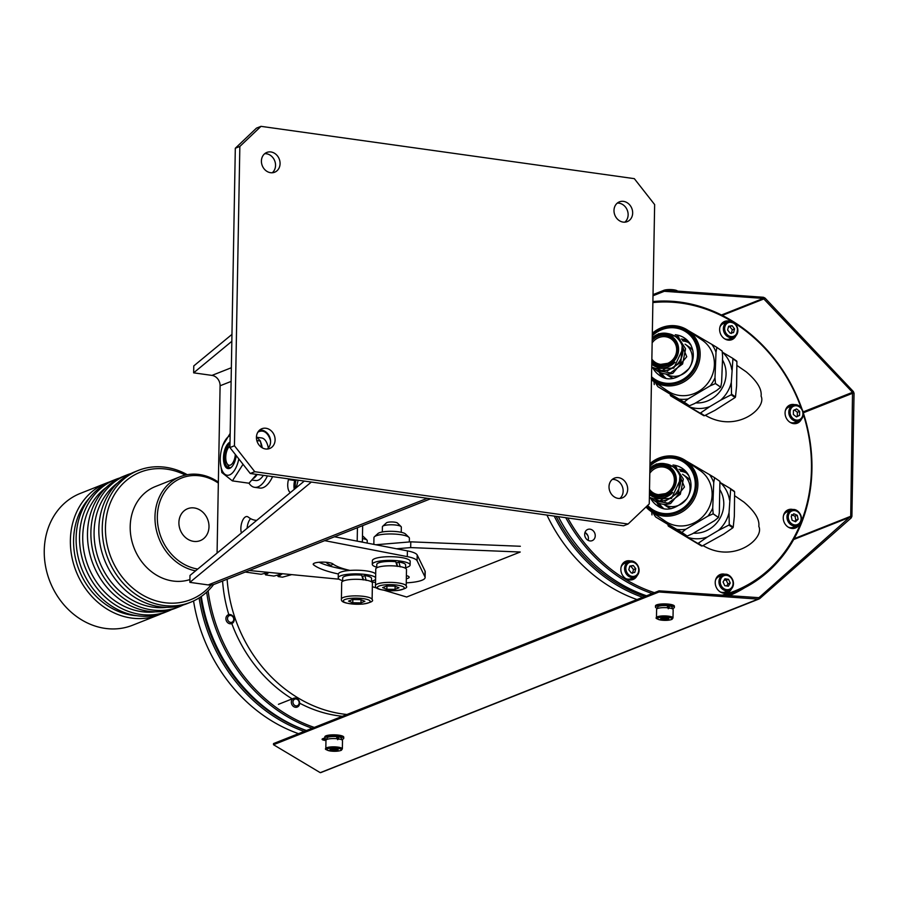 <?xml version="1.0" encoding="UTF-8"?>
<svg xmlns="http://www.w3.org/2000/svg" width="899" height="899" viewBox="0 0 899 899"><rect width="100%" height="100%" fill="white"/><g stroke="black" fill="none" stroke-linecap="round" stroke-linejoin="round"><path stroke-width="1.35" d="M227.121 579.226A134.715 115.319 68.4 0 0 346.924 714.491M201.297 596.475A153.628 131.512 68.4 0 0 306.458 730.516M222.581 581.024A134.715 115.319 68.4 0 0 228.796 614.613M231.796 623.558A4.731 4.046 68.4 0 0 233.819 617.669A4.731 4.046 68.4 0 0 228.312 614.77A4.731 4.046 68.4 0 0 225.907 618.579A4.731 4.046 68.4 0 0 231.796 623.558A134.715 115.319 68.4 0 0 292.164 698.894M299.637 703.175A134.715 115.319 68.4 0 0 342.384 716.289M206.669 592.16A153.628 131.512 68.4 0 0 312.144 728.269M208.118 590.789A152.448 130.501 68.4 0 0 314.29 727.415M200.589 596.947A152.448 130.501 68.4 0 0 306.345 730.572M193.555 600.97A153.628 131.512 68.4 0 0 298.513 733.674M199.106 597.925A153.628 131.512 68.4 0 0 304.188 731.426M589.868 540.917A6.023 5.158 68.4 0 0 592.183 540.647A6.023 5.158 68.4 0 0 594.756 533.152A6.023 5.158 68.4 0 0 587.744 529.444A6.023 5.158 68.4 0 0 584.788 535.647A6.023 5.158 68.4 0 0 589.868 540.917M725.808 574.551A9.81 8.394 68.4 0 0 720.2 574.506A9.81 8.394 68.4 0 0 715.402 584.597A9.81 8.394 68.4 0 0 723.65 593.183A9.81 8.394 68.4 0 0 727.426 592.744A9.81 8.394 68.4 0 0 731.483 588.879M631.435 561.291A9.81 8.394 68.4 0 0 625.839 561.246A9.81 8.394 68.4 0 0 621.029 571.326A9.81 8.394 68.4 0 0 629.278 579.911A9.81 8.394 68.4 0 0 633.065 579.484A9.81 8.394 68.4 0 0 637.121 575.607M730.224 321.471A9.81 8.394 68.4 0 0 724.616 321.437A9.81 8.394 68.4 0 0 719.818 331.517A9.81 8.394 68.4 0 0 728.066 340.103A9.81 8.394 68.4 0 0 731.842 339.676A9.81 8.394 68.4 0 0 735.899 335.799M795.66 404.977A9.81 8.394 68.4 0 0 790.052 404.943A9.81 8.394 68.4 0 0 785.254 415.023A9.81 8.394 68.4 0 0 793.502 423.609A9.81 8.394 68.4 0 0 797.278 423.182A9.81 8.394 68.4 0 0 801.335 419.305M793.828 509.812A9.81 8.394 68.4 0 0 788.232 509.767A9.81 8.394 68.4 0 0 783.422 519.847A9.81 8.394 68.4 0 0 791.671 528.432A9.81 8.394 68.4 0 0 795.446 528.005A9.81 8.394 68.4 0 0 799.503 524.139M654.405 592.677A151.268 129.49 -111.6 0 1 567.786 517.993M652.876 302.57A151.268 129.49 -111.6 0 1 801.099 407.73M803.403 414.506A151.268 129.49 -111.6 0 1 721.56 595.329M652.225 593.542A152.448 130.501 -111.6 0 1 565.786 517.712M652.899 301.558A152.448 130.501 -111.6 0 1 801.908 408.798M803.403 413.18A152.448 130.501 -111.6 0 1 734.416 592.407A152.448 130.501 -111.6 0 1 725.246 595.599M793.66 528.455A9.81 8.394 68.4 0 0 795.604 526.376M789.446 510.846A9.81 8.394 68.4 0 0 786.614 510.666M795.491 423.631A9.81 8.394 68.4 0 0 797.424 421.552M791.277 406.022A9.81 8.394 68.4 0 0 788.434 405.831M730.055 340.125A9.81 8.394 68.4 0 0 732 338.046M725.841 322.516A9.81 8.394 68.4 0 0 723.01 322.325M631.267 579.934A9.81 8.394 68.4 0 0 633.211 577.855M627.053 562.324A9.81 8.394 68.4 0 0 624.221 562.133M725.639 593.205A9.81 8.394 68.4 0 0 727.572 591.126M721.425 575.596A9.81 8.394 68.4 0 0 718.582 575.405M588.115 540.344A6.023 5.158 68.4 0 0 584.991 532.455M646.55 595.79A152.448 130.501 -111.6 0 1 558.38 516.667M734.416 592.407L728.741 594.666A152.448 130.501 -111.6 0 1 726.134 595.655M362.657 525.645L362.376 541.928A3.54 3.034 68.4 0 0 362.376 542.164M357.431 527.713L357.195 541.153M331.416 566.55L329.832 564.752A9.451 8.091 -111.6 0 1 326.022 562.246M375.793 544.76L410.787 541.839L520.341 546.266M396.538 548.772L410.686 547.592L410.787 541.839M343.452 569.202A14.182 3.203 1 0 1 343.126 568.618M410.686 547.592L520.24 552.02L406.651 597.015L384.401 590.34M376.85 588.07L372.343 586.71M296.198 479.931A7.45 3.45 -82 0 0 295.569 488.281M319.033 562.257A80.955 18.306 -179 0 0 347.823 569.955M406.258 582.844A26.004 5.877 -179 0 0 425.115 577.518L425.216 571.764A26.004 5.877 -179 0 0 425.058 571.09L417.203 555.02A26.004 5.877 -179 0 0 407.393 550.873L334.518 536.77M425.115 577.518A26.004 5.877 -179 0 0 424.957 576.843L417.114 560.774A26.004 5.877 -179 0 0 407.292 556.627L324.708 540.647M249.18 570.505L339.159 579.214M349.981 570.427A60.862 13.766 1 0 1 332.888 563.909A10.046 2.27 -179 0 0 321.842 562.111A10.046 2.27 -179 0 0 313.2 564.212A10.046 2.27 -179 0 0 313.616 564.864A80.955 18.306 -179 0 0 338.316 573.967M406.326 578.765A10.046 2.27 -179 0 0 409.169 577.237A10.046 2.27 -179 0 0 406.382 575.618M371.916 582.147A96.901 21.913 -179 0 0 375.535 582.361M734.618 491.865L730.651 489.135A36.634 34.454 -55.5 0 0 730.325 488.517L734.292 491.247A36.634 34.454 -55.5 0 1 734.618 491.865L734.337 516.251L733.224 527.185L729.246 524.454A36.634 34.454 -55.5 0 1 728.875 525.083L732.842 527.814A36.634 34.454 -55.5 0 0 733.224 527.185M732.842 527.814L723.639 534.13L702.243 545.985L698.276 543.254A36.634 34.454 -55.5 0 1 697.568 543.266L701.546 545.996A36.634 34.454 -55.5 0 0 702.243 545.985M701.546 545.996L668.362 526.117A36.634 34.454 -55.5 0 1 668.036 525.499L668.013 524.904M674.947 528.972A32.544 30.6 -55.5 0 0 677.127 531.197L687.488 537.276A32.544 30.6 -55.5 0 0 707.479 536.939L718.346 530.489A32.544 30.6 -55.5 0 0 729.044 512.61L729.246 524.454M718.346 530.489L728.875 525.083M729.044 512.61L730.651 489.135M729.539 500.069A32.544 30.6 -55.5 0 0 720.245 482.538L730.325 488.517M677.127 531.197L668.362 526.117M687.488 537.276L697.568 543.266M707.479 536.939L698.276 543.254M693.432 533.197A28.363 26.678 -55.5 0 0 719.009 519.824A28.363 26.678 -55.5 0 0 720.672 491.09A28.363 26.678 -55.5 0 0 720.234 490.281M680.15 470.638A21.273 20.003 124.5 0 1 687.274 473.245M663.215 508.283A21.273 20.003 124.5 0 1 658.529 503.092M680.633 471.245A21.273 20.003 124.5 0 1 680.745 471.267A21.273 20.003 124.5 0 1 687.398 473.425M663.428 508.328A21.273 20.003 124.5 0 1 659.282 503.361M682.543 474.279L683.083 474.65A17.722 16.665 -55.5 0 1 689.758 491.539A17.722 16.665 -55.5 0 1 677.295 505.811A17.722 16.665 -55.5 0 1 663.642 504.272A17.722 16.676 -55.5 0 0 682.914 502.822A17.722 16.676 -55.5 0 0 689.522 483.943A17.722 16.676 -55.5 0 0 683.083 474.638A17.722 16.676 -55.5 0 0 682.813 474.458M690.522 480.639A17.722 16.676 -55.5 0 0 687.038 477.358L683.083 474.638M663.597 504.272L666.968 506.575A17.722 16.676 -55.5 0 0 671.272 508.654M665.035 501.282L678.599 492.585L679.902 475.908M651.202 495.742L672.699 492.517L659.787 500.99L649.37 497.304M659.787 500.99A20.093 18.89 -55.5 0 0 680.689 478.819L679.689 475.313C676.745 468.615 671.958 464.794 665.339 463.828A17.722 16.676 -55.5 0 0 649.898 468.109M649.426 494.428A17.722 16.676 -55.5 0 0 650.741 495.439A17.722 16.676 -55.5 0 0 672.699 492.517M680.689 478.819L671.474 498.462L651.505 498.833L650.415 498.08M657.821 463.895L676.239 467.075L684.476 487.011L670.575 503.575A20.093 18.89 -55.5 0 1 654.933 501.181A20.093 18.89 -55.5 0 1 654.652 500.99M675.149 466.323L683.33 479.077L680.341 494.259L668.227 503.182L654.382 500.81L653 499.743M649.449 492.933A16.542 15.564 -55.5 0 0 668.474 494.124A16.542 15.564 -55.5 0 0 675.823 475.65A16.542 15.564 -55.5 0 0 649.876 469.121M649.483 491.303A15.362 14.451 -55.5 0 0 667.418 493.461A15.362 14.451 -55.5 0 0 674.733 475.998A15.362 14.451 -55.5 0 0 664.215 465.828A15.362 14.451 -55.5 0 0 649.853 470.761M649.516 489.292A14.182 13.339 -55.5 0 0 652.753 492.517A14.182 13.339 -55.5 0 0 668.429 491.877A14.182 13.339 -55.5 0 0 673.958 476.582A14.182 13.339 -55.5 0 0 668.811 469.143A14.182 13.339 -55.5 0 0 649.808 473.256M653.135 512.857A34.465 32.409 -55.5 0 0 655.686 517.004L687.117 536.062A36.825 34.634 -55.5 0 0 687.184 536.051L681.891 532.422A36.825 34.634 -55.5 0 1 681.824 532.422L676.812 529.41A34.465 32.409 -55.5 0 0 685.791 529.253L681.891 532.422M685.791 529.253L707.918 516.116A34.465 32.409 -55.5 0 0 712.727 508.081L713.739 482.538L714.604 477.729A36.825 34.634 -55.5 0 0 714.581 477.672L719.874 481.313A36.825 34.634 -55.5 0 1 719.908 481.37L719.346 512.632L718.47 517.442A36.825 34.634 -55.5 0 1 718.436 517.498L714.536 520.667L692.41 533.804L687.184 536.051M651.708 511.879L651.966 514.846A36.825 34.634 -55.5 0 0 652 514.902M707.918 516.116L713.143 513.857A36.825 34.634 -55.5 0 0 713.177 513.801L712.727 508.081M713.739 482.538A34.465 32.409 -55.5 0 0 709.558 474.661L714.581 477.672M709.558 474.661L685.915 460.816M687.117 536.062L681.824 532.422M718.436 517.498L713.143 513.857M718.47 517.442L713.177 513.801M719.908 481.37L714.604 477.729M646.01 506.98A30.723 28.903 -55.5 0 0 651 511.385L665.226 521.162A30.723 28.903 -55.5 0 0 701.883 517.509A30.723 28.903 -55.5 0 0 708.749 480.324A30.723 28.903 -55.5 0 0 700.029 470.503L685.791 460.726A30.723 28.903 -55.5 0 0 649.977 463.626M655.686 517.004L676.812 529.41M651 511.385A30.723 28.903 -55.5 0 0 687.656 507.733A30.723 28.903 -55.5 0 0 694.511 470.548A30.723 28.903 -55.5 0 0 685.791 460.726M646.797 506.227A29.543 27.79 -55.5 0 0 684.15 508.722A29.543 27.79 -55.5 0 0 693.174 470.919A29.543 27.79 -55.5 0 0 649.966 464.603M685.33 470.907A22.453 21.115 -55.5 0 0 678.947 469.323M656.742 502.271A22.453 21.115 -55.5 0 0 660.338 507.306M290.388 492.562A10.046 4.652 98 0 1 288.467 479.617A60.862 28.206 -82 0 0 288.669 478.875M298.12 480.201A80.955 37.522 98 0 1 296.625 486.112A10.046 4.652 98 0 1 296.052 487.887M241.404 533.006A10.046 4.652 98 0 1 241.966 522.049A10.046 4.652 98 0 1 247.068 516.554A10.046 4.652 98 0 1 248.236 517.071A60.862 28.206 -82 0 0 255.294 520.229A60.862 28.206 -82 0 0 256.732 520.352M217.075 553.087L220.098 385.772A9.451 8.102 68.4 0 0 211.962 375.4L193.645 372.838L231.841 341.305M294.276 489.348A10.046 4.652 98 0 1 294.692 480.493A60.862 28.206 -82 0 0 294.883 479.751M247.124 528.286A10.046 4.652 98 0 1 250.585 518.644M304.312 481.066L189.992 575.45L189.869 582.361L208.186 584.923A16.542 14.182 68.4 0 0 214.558 584.193L430.632 498.765M193.645 372.838L193.768 365.927L231.964 334.394M311.346 482.055L189.869 582.361M265.958 428.261A10.631 9.114 -111.6 0 1 274.903 437.577A10.631 9.114 -111.6 0 1 269.678 448.511A10.631 9.114 -111.6 0 1 257.294 441.971A10.631 9.114 -111.6 0 1 261.856 428.733A10.631 9.114 -111.6 0 1 265.958 428.261M270.936 151.965A10.631 9.114 -111.6 0 1 279.881 161.281A10.631 9.114 -111.6 0 1 274.656 172.226A10.631 9.114 -111.6 0 1 262.272 165.686A10.631 9.114 -111.6 0 1 266.834 152.437A10.631 9.114 -111.6 0 1 270.936 151.965M623.513 201.376A10.631 9.114 -111.6 0 1 632.469 210.681A10.631 9.114 -111.6 0 1 627.244 221.626A10.631 9.114 -111.6 0 1 614.849 215.086A10.631 9.114 -111.6 0 1 619.422 201.848A10.631 9.114 -111.6 0 1 623.513 201.376M618.534 477.661A10.631 9.114 -111.6 0 1 627.491 486.977A10.631 9.114 -111.6 0 1 622.265 497.911A10.631 9.114 -111.6 0 1 609.87 491.371A10.631 9.114 -111.6 0 1 614.444 478.133A10.631 9.114 -111.6 0 1 618.534 477.661M634.323 178.654L654.641 204.579L649.258 503.901L628.098 524.016L254.777 471.705L234.448 445.769L239.842 146.458L261.002 126.343L634.323 178.654M259.732 429.98A10.631 9.114 -111.6 0 1 261.429 430.048A10.631 9.114 -111.6 0 1 270.037 437.97A10.631 9.114 -111.6 0 1 267.273 449.051M264.711 153.695A10.631 9.114 -111.6 0 1 266.407 153.763A10.631 9.114 -111.6 0 1 275.015 161.685A10.631 9.114 -111.6 0 1 272.251 172.754M617.298 203.095A10.631 9.114 -111.6 0 1 618.984 203.163A10.631 9.114 -111.6 0 1 627.592 211.085A10.631 9.114 -111.6 0 1 624.827 222.165M612.32 479.392A10.631 9.114 -111.6 0 1 614.006 479.459A10.631 9.114 -111.6 0 1 622.614 487.37A10.631 9.114 -111.6 0 1 619.849 498.451M628.098 524.016L623.569 525.803L250.248 473.492L229.919 447.567L235.313 148.245L256.473 128.13L261.002 126.343M239.842 146.458L235.313 148.245M234.448 445.769L229.919 447.567M254.777 471.705L250.248 473.492M734.753 495.798L743.934 502.103C754.789 511.317 759.756 519.431 758.812 526.421C764.813 538.389 734.022 564.078 703.063 545.581M653 295.771L664.282 291.298L763.33 298.412L852.533 392.324L850.712 516.284L794.143 538.703M759.767 598.554L758.082 599.105L759.767 598.554L851.173 517.948L851.904 516.374L854.05 393.256L853.387 391.571L765.015 298.063L763.352 297.266L664.294 290.152L653.022 294.614M273.498 744.72L659.034 591.991L758.082 599.105L320.943 772.398L320.145 772.601L273.498 744.72L273.521 743.574L659.046 590.834L758.947 597.678L850.712 516.284M324.82 737.888L322.73 738.72A5.315 1.202 -179 0 0 326.978 739.416M322.73 738.72A5.315 1.202 -179 0 0 322.078 739.281A5.315 1.202 -179 0 0 325.966 740.506M659.046 590.834L659.034 591.991M677.498 291.096A7.327 1.652 -179 0 0 671.98 289.635A7.327 1.652 -179 0 0 664.305 290.152L664.282 291.298M229.953 445.96A10.046 4.652 -82 0 0 229.335 446.5A10.046 4.652 -82 0 0 225.739 457.231A10.046 4.652 -82 0 0 226.964 463.457A10.046 4.652 -82 0 0 231.942 463.963A10.046 4.652 -82 0 0 235.324 454.456M252.214 480.066L255.574 480.538A21.509 9.968 -82 0 0 263.385 475.335M268.329 448.005A21.509 9.968 -82 0 0 261.542 437.937L257.148 437.319M253.866 478.201A21.509 9.968 -82 0 0 257.17 474.47M262.227 447.803A21.509 9.968 -82 0 0 260.688 442.252M261.587 447.41L260.418 441.049L256.833 440.555M243.033 464.289L232.392 480.886L249.001 483.213L256.631 474.391M232.392 480.886L221.851 472.537L220.39 463.041M238.808 458.906A20.205 9.372 98 0 1 229.593 474.908A20.205 9.372 98 0 1 220.345 462.513A20.205 9.372 98 0 1 222.716 445.578L230.178 433.397M260.418 441.049L256.462 436.779M229.998 443.623A12.586 5.832 -82 0 0 224.716 457.737A12.586 5.832 -82 0 0 228.998 467.795A12.586 5.832 -82 0 0 231.931 466.705M222.716 445.578A20.205 9.372 98 0 1 230.133 435.599M230.02 442.128A13.507 6.259 -82 0 0 223.469 457.793A13.507 6.259 -82 0 0 231.582 467.075A13.507 6.259 -82 0 0 236.201 455.579M218.356 482.111A49.636 42.489 68.4 0 0 180.216 476.706A49.636 42.489 68.4 0 0 154.976 516.734A49.636 42.489 68.4 0 0 195.566 570.854M180.216 476.706L155.426 486.528A49.636 42.489 68.4 0 0 130.198 526.556A49.636 42.489 68.4 0 0 189.925 579.563M178.901 522.544A17.16 14.699 68.4 0 0 201.219 540.187A17.16 14.699 68.4 0 0 201.724 511.239A17.16 14.699 68.4 0 0 178.901 522.544M218.345 483.1A47.905 41.006 68.4 0 0 157.325 516.622A47.905 41.006 68.4 0 0 197.735 569.067M185.374 475.099A68.538 58.671 68.4 0 0 105.453 527.455A68.538 58.671 68.4 0 0 144.076 595.835A68.538 58.671 68.4 0 0 211.074 585.013M187.273 474.706A70.909 60.694 68.4 0 0 138.3 470.435L134.895 471.784A70.909 60.694 68.4 0 0 98.834 528.972A70.909 60.694 68.4 0 0 187.127 603.622L190.532 602.274A70.909 60.694 68.4 0 0 213.625 584.519M138.3 470.435A70.909 60.694 68.4 0 0 102.25 527.612A70.909 60.694 68.4 0 0 190.532 602.274M119.623 478.021A70.909 60.694 68.4 0 0 115.578 479.437A70.909 60.694 68.4 0 0 79.528 536.613A70.909 60.694 68.4 0 0 167.81 611.275A70.909 60.694 68.4 0 0 171.72 609.533M115.578 479.437L112.173 480.785A70.909 60.694 68.4 0 0 76.123 537.962A70.909 60.694 68.4 0 0 164.405 612.624L167.81 611.275M106.284 487.438A68.538 58.671 68.4 0 0 82.742 536.456A68.538 58.671 68.4 0 0 155.561 611.814M117.645 482.932A68.538 58.671 68.4 0 0 94.092 531.961A68.538 58.671 68.4 0 0 166.922 607.308M130.984 473.526A70.909 60.694 68.4 0 0 126.939 474.93L123.534 476.29A70.909 60.694 68.4 0 0 87.484 533.467A70.909 60.694 68.4 0 0 175.766 608.129L179.171 606.78A70.909 60.694 68.4 0 0 183.081 605.038M126.939 474.93A70.909 60.694 68.4 0 0 90.889 532.118A70.909 60.694 68.4 0 0 179.171 606.78M89.922 497.45A68.538 58.671 68.4 0 0 74.257 551.57A68.538 58.671 68.4 0 0 136.772 615.714M109.33 482.01A70.909 60.694 68.4 0 0 106.43 483.066L80.303 493.416A70.909 60.694 68.4 0 0 44.95 562.482A70.909 60.694 68.4 0 0 132.535 625.255L158.651 614.905A70.909 60.694 68.4 0 0 161.494 613.68M106.43 483.066A70.909 60.694 68.4 0 0 71.077 552.132A70.909 60.694 68.4 0 0 158.651 614.905M245.416 572.067L261.137 574.27L268.722 572.393M291.714 574.618L282.488 577.169L278.342 576.585A36.634 17.025 -82 0 1 278.049 576.349L277.409 575.281M281.735 574.079A32.544 15.126 -82 0 0 281.848 574.079L278.342 576.585M281.848 574.079L282.691 573.753M282.589 573.742L273.925 576.068L265.61 574.899L268.801 572.528A32.78 15.238 98 0 1 268.419 572.494M264.744 573.461L265.61 574.899M587.867 535.658A133.535 114.308 -111.6 0 1 585.676 532.882M727.887 594.992A152.448 130.501 -111.6 0 1 726.201 595.666M644.841 596.464A152.448 130.501 -111.6 0 1 556.166 516.363M744.642 587.755A153.628 131.512 -111.6 0 1 728.887 595.857M642.684 597.318A153.628 131.512 -111.6 0 1 554.222 516.093M637.009 599.566A153.628 131.512 -111.6 0 1 546.952 515.071M373.838 544.378L373.95 537.669A17.722 4.012 1 0 1 374.456 536.748L377.962 533.534A14.182 3.203 1 0 1 391.795 531.32A14.182 3.203 1 0 1 405.539 534.017L408.933 537.344A17.722 4.012 1 0 1 409.393 538.287L409.337 541.962M374.456 536.748A17.722 4.012 1 0 1 391.75 533.972A17.722 4.012 1 0 1 408.933 537.344M737.023 365.511L746.204 371.815C757.07 381.03 762.026 389.143 761.082 396.133C767.083 408.101 736.303 433.79 705.344 415.293M736.899 361.578L732.921 358.847A36.634 34.454 -55.5 0 0 732.595 358.229L736.573 360.96A36.634 34.454 -55.5 0 1 736.899 361.578L736.607 385.963L735.494 396.897L731.528 394.167A36.634 34.454 -55.5 0 1 731.145 394.796L735.124 397.527A36.634 34.454 -55.5 0 0 735.494 396.897M735.124 397.527L715.053 410.292L704.513 415.698L700.546 412.967A36.634 34.454 -55.5 0 1 699.849 412.978L703.816 415.709A36.634 34.454 -55.5 0 0 704.513 415.698M703.816 415.709L670.643 395.83A36.634 34.454 -55.5 0 1 670.317 395.212L670.294 394.616M677.217 398.684A32.544 30.6 -55.5 0 0 679.397 400.909L689.758 406.989A32.544 30.6 -55.5 0 0 709.749 406.651L720.616 400.201A32.544 30.6 -55.5 0 0 731.314 382.322L731.528 394.167M720.616 400.201L731.145 394.796M731.314 382.322L732.921 358.847M731.808 369.781A32.544 30.6 -55.5 0 0 722.515 352.251L732.595 358.229M679.397 400.909L670.643 395.83M689.758 406.989L699.849 412.978M709.749 406.651L700.546 412.967M695.702 402.909A28.363 26.678 -55.5 0 0 721.29 389.537A28.363 26.678 -55.5 0 0 722.953 360.802A28.363 26.678 -55.5 0 0 722.504 359.993M682.42 340.35A21.273 20.003 124.5 0 1 689.555 342.957M665.485 377.996A21.273 20.003 124.5 0 1 660.81 372.804M682.914 340.957A21.273 20.003 124.5 0 1 683.026 340.979A21.273 20.003 124.5 0 1 689.679 343.137M665.698 378.041A21.273 20.003 124.5 0 1 661.552 373.074M692.792 350.352A17.722 16.676 -55.5 0 0 689.308 347.07L685.353 344.351A17.722 16.665 -55.5 0 1 692.028 361.252A17.722 16.665 -55.5 0 1 679.577 375.524A17.722 16.665 -55.5 0 1 665.923 373.984A17.722 16.676 -55.5 0 0 685.195 372.534A17.722 16.676 -55.5 0 0 691.792 353.655A17.722 16.676 -55.5 0 0 685.353 344.351A17.722 16.676 -55.5 0 0 685.083 344.171M665.878 373.984L669.238 376.288A17.722 16.676 -55.5 0 0 673.542 378.367M667.305 370.984L680.869 362.297L682.184 345.621M653.483 365.455L674.98 362.23L662.057 370.703L651.719 367.073M662.057 370.703A20.093 18.89 -55.5 0 0 682.959 348.531L681.959 345.025C679.015 338.327 674.228 334.507 667.609 333.54A17.722 16.676 -55.5 0 0 652.247 337.754M651.775 364.196A17.722 16.676 -55.5 0 0 653.022 365.151A17.722 16.676 -55.5 0 0 674.98 362.23M682.959 348.531L673.744 368.174L653.775 368.545L652.685 367.792M660.091 333.608L678.509 336.788L686.746 356.723L672.845 373.287A20.093 18.89 -55.5 0 1 657.214 370.894A20.093 18.89 -55.5 0 1 656.933 370.703M677.419 336.035L685.6 348.79L682.611 363.971L670.508 372.894L656.663 370.523L655.27 369.455M651.797 362.713A16.542 15.564 -55.5 0 0 670.789 363.803A16.542 15.564 -55.5 0 0 678.104 345.362A16.542 15.564 -55.5 0 0 652.225 338.766M651.831 361.095A15.362 14.451 -55.5 0 0 669.744 363.14A15.362 14.451 -55.5 0 0 677.003 345.71A15.362 14.451 -55.5 0 0 666.541 335.552A15.362 14.451 -55.5 0 0 652.202 340.384M651.865 359.106A14.182 13.339 -55.5 0 0 655.023 362.23A14.182 13.339 -55.5 0 0 670.699 361.589A14.182 13.339 -55.5 0 0 676.239 346.295A14.182 13.339 -55.5 0 0 671.081 338.856A14.182 13.339 -55.5 0 0 652.157 342.856M655.405 382.558A34.465 32.409 -55.5 0 0 657.967 386.716L689.398 405.775A36.825 34.634 -55.5 0 0 689.454 405.764L684.161 402.134A36.825 34.634 -55.5 0 1 684.094 402.134L679.082 399.122A34.465 32.409 -55.5 0 0 688.061 398.965L684.161 402.134M688.061 398.965L710.199 385.828A34.465 32.409 -55.5 0 0 714.997 377.794L716.009 352.251L716.885 347.441A36.825 34.634 -55.5 0 0 716.851 347.385L722.144 351.026A36.825 34.634 -55.5 0 1 722.178 351.082L722.627 356.802L721.616 382.345L720.751 387.154A36.825 34.634 -55.5 0 1 720.717 387.211L716.818 390.38L694.68 403.516L689.454 405.764M653.989 381.581L654.247 384.558A36.825 34.634 -55.5 0 0 654.27 384.615M710.199 385.828L715.413 383.57A36.825 34.634 -55.5 0 0 715.458 383.513L714.997 377.794M716.009 352.251A34.465 32.409 -55.5 0 0 711.839 344.373L716.851 347.385M711.839 344.373L688.184 330.529M689.398 405.775L684.094 402.134M720.717 387.211L715.413 383.57M720.751 387.154L715.458 383.513M722.178 351.082L716.885 347.441M651.494 379.76A30.723 28.903 -55.5 0 0 653.27 381.097L667.508 390.874A30.723 28.903 -55.5 0 0 704.164 387.222A30.723 28.903 -55.5 0 0 711.019 350.037A30.723 28.903 -55.5 0 0 702.299 340.215L688.061 330.439A30.723 28.903 -55.5 0 0 652.326 333.271M657.967 386.716L679.082 399.122M653.27 381.097A30.723 28.903 -55.5 0 0 689.926 377.445A30.723 28.903 -55.5 0 0 696.792 340.26A30.723 28.903 -55.5 0 0 688.061 330.439M651.517 378.299A29.543 27.79 -55.5 0 0 687.814 377.31A29.543 27.79 -55.5 0 0 695.455 340.631A29.543 27.79 -55.5 0 0 652.314 334.248M687.611 340.62A22.453 21.115 -55.5 0 0 681.217 339.035M659.012 371.984A22.453 21.115 -55.5 0 0 662.608 377.018M794.952 423.676A9.451 8.091 68.4 0 0 796.199 422.856A9.451 8.091 68.4 0 0 797.514 421.429M791.423 406.045A9.451 8.091 68.4 0 0 788.018 406.168M793.132 528.5A9.451 8.091 68.4 0 0 795.694 526.252M789.592 510.879A9.451 8.091 68.4 0 0 786.187 510.992M725.1 593.25A9.451 8.091 68.4 0 0 727.662 591.003M721.571 575.618A9.451 8.091 68.4 0 0 718.166 575.742M630.738 579.979A9.451 8.091 68.4 0 0 633.301 577.731M627.199 562.358A9.451 8.091 68.4 0 0 623.794 562.471M725.987 322.539A9.451 8.091 68.4 0 0 722.582 322.662M729.516 340.17A9.451 8.091 68.4 0 0 732.078 337.923M793.368 414.484L796.435 416.922L799.582 415.36L799.649 411.371L796.581 408.944L793.435 410.506L793.368 414.484M796.256 416.776L797.312 416.259L797.379 412.281L794.311 409.843M797.379 412.281L799.649 411.371M797.312 416.259L799.582 415.36M785.355 410.629A8.271 7.08 -111.6 0 1 788.917 407.045L793.008 405.427C798.964 401.291 809.033 414.551 799.099 420.799A8.271 7.08 -111.6 0 1 795.918 421.17A8.271 7.08 -111.6 0 1 788.951 413.922A8.271 7.08 -111.6 0 1 793.008 405.427A8.271 7.08 -111.6 0 1 802.638 410.506A8.271 7.08 -111.6 0 1 799.099 420.799L795.008 422.418A8.271 7.08 -111.6 0 1 791.828 422.788A8.271 7.08 -111.6 0 1 789.963 422.249M791.232 516.24L792.086 520.218L795.536 521.746L798.132 519.274L797.267 515.296L793.817 513.779L791.232 516.24M794.57 521.319L795.851 520.184L794.997 516.195L791.547 514.678M794.997 516.195L797.267 515.296M795.851 520.184L798.132 519.274M783.523 515.453A8.271 7.08 -111.6 0 1 787.086 511.868L791.176 510.25A8.271 7.08 -111.6 0 1 800.807 515.329A8.271 7.08 -111.6 0 1 797.267 525.634A8.271 7.08 -111.6 0 1 788.996 522.915A8.271 7.08 -111.6 0 1 791.176 510.25C797.143 506.115 807.201 519.375 797.267 525.634L793.188 527.252A8.271 7.08 -111.6 0 1 788.131 527.084M724.92 578.799L723.066 582.001L724.796 585.699L728.392 586.204L730.246 583.013L728.516 579.304L724.92 578.799M726.673 585.968L727.976 583.912L726.235 580.203L724.223 580.001M726.235 580.203L728.516 579.304M727.976 583.912L730.246 583.013M715.503 580.203A8.271 7.08 -111.6 0 1 719.065 576.607L723.156 574.989A8.271 7.08 -111.6 0 1 732.786 580.08A8.271 7.08 -111.6 0 1 729.246 590.373A8.271 7.08 -111.6 0 1 718.953 581.664A8.271 7.08 -111.6 0 1 723.156 574.989C729.111 570.854 739.18 584.125 729.246 590.373L725.156 591.991A8.271 7.08 -111.6 0 1 720.11 591.823M292.501 705.513A4.731 4.046 68.4 0 0 297.232 707.064A4.731 4.046 68.4 0 0 299.255 701.175A4.731 4.046 68.4 0 0 293.748 698.265A4.731 4.046 68.4 0 0 292.501 705.513M293.816 704.569A3.54 3.034 68.4 0 0 299.041 703.76A3.54 3.034 68.4 0 0 295.31 698.995A3.54 3.034 68.4 0 0 293.816 704.569M633.278 565.516L629.794 566.067L628.806 569.786L631.289 572.955L634.773 572.416L635.773 568.696L633.278 565.516L629.637 566.662M632.503 573.315L633.503 569.595L631.008 566.415M633.503 569.595L635.773 568.696M621.13 566.932A8.271 7.08 -111.6 0 1 622.715 564.617A8.271 7.08 -111.6 0 1 624.693 563.347L628.783 561.729A8.271 7.08 -111.6 0 1 638.414 566.808A8.271 7.08 -111.6 0 1 634.885 577.113A8.271 7.08 -111.6 0 1 625.85 573.259A8.271 7.08 -111.6 0 1 626.805 562.999A8.271 7.08 -111.6 0 1 628.783 561.729C634.75 557.594 644.808 570.854 634.885 577.113L630.795 578.731A8.271 7.08 -111.6 0 1 625.738 578.563M227.514 618.501A3.54 3.034 68.4 0 0 232.122 622.142A3.54 3.034 68.4 0 0 232.234 616.163A3.54 3.034 68.4 0 0 227.514 618.501M730.078 333.147L733.562 332.608L734.562 328.888L732.067 325.708L728.583 326.247L727.594 329.978L730.078 333.147M731.292 333.507L732.292 329.787L729.797 326.607L728.426 326.854M729.797 326.607L732.067 325.708M732.292 329.787L734.562 328.888M719.919 327.124A8.271 7.08 -111.6 0 1 723.481 323.539L727.572 321.921C736.888 322.381 739.607 327.067 735.73 335.979L733.663 337.294A8.271 7.08 -111.6 0 1 724.032 332.214A8.271 7.08 -111.6 0 1 727.572 321.921A8.271 7.08 -111.6 0 1 736.607 325.764A8.271 7.08 -111.6 0 1 735.652 336.024A8.271 7.08 -111.6 0 1 733.663 337.294L729.572 338.923A8.271 7.08 -111.6 0 1 724.527 338.743M248.989 483.213A28.363 13.148 -82 0 0 254.619 487.325L259.811 488.045A28.363 13.148 -82 0 0 272.588 476.627M254.619 487.325A28.363 13.148 -82 0 0 267.408 475.897M270.543 440.656A28.363 13.148 -82 0 0 262.497 431.149A28.363 13.148 -82 0 0 257.856 432.194M405.573 567.696A18.913 4.281 -179 0 0 410.113 565.01L410.18 561.324A18.913 4.281 -179 0 0 400.358 557.391A18.913 4.281 -179 0 0 372.366 560.661L372.298 564.347A18.913 4.281 -179 0 0 376.748 567.19M397.088 562.774A10.631 2.405 -179 0 0 396.324 562.65A10.631 2.405 -179 0 0 396.043 562.617M410.113 565.01A18.913 4.281 -179 0 0 400.291 561.077A18.913 4.281 -179 0 0 372.298 564.347M397.257 566.426L395.729 561.661A14.418 3.259 -179 0 0 376.793 564.426L376.737 567.831M405.561 568.337L405.629 564.932A14.418 3.259 -179 0 0 398.909 562.055L400.235 566.909M397.515 566.224L396.639 562.954L398.909 562.055M398.987 587.789L394.74 586.137L386.559 586.047L382.626 587.598L386.873 589.261L395.054 589.351L398.987 587.789M395.111 586.283L395.054 589.351M386.93 586.047L386.873 589.261M375.479 585.586L375.771 569.011A15.362 3.472 1 0 1 398.515 566.359A15.362 3.472 1 0 1 406.494 569.55L406.202 586.126C407.989 587.609 404.876 589.103 396.875 590.576C373.737 590.879 375.535 586.642 375.479 585.586A15.362 3.472 1 0 1 398.223 582.934A15.362 3.472 1 0 1 406.202 586.126M382.322 531.972L382.412 526.758A9.451 2.135 1 0 1 382.682 526.275A9.451 2.135 1 0 1 391.908 524.791A9.451 2.135 1 0 1 401.066 526.589A9.451 2.135 1 0 1 401.325 527.095L401.235 532.298M382.682 526.275L386.424 522.847A5.675 1.281 1 0 1 391.953 521.959A5.675 1.281 1 0 1 397.459 523.038L401.066 526.589M375.681 573.91A18.913 4.281 -179 0 0 366.286 570.899A18.913 4.281 -179 0 0 338.294 574.169L338.226 577.843A18.913 4.281 -179 0 0 342.665 580.698M363.016 576.27A10.631 2.405 -179 0 0 362.241 576.158A10.631 2.405 -179 0 0 361.96 576.113M375.613 577.585A18.913 4.281 -179 0 0 366.219 574.573A18.913 4.281 -179 0 0 338.226 577.843M371.501 581.192A18.913 4.281 -179 0 0 375.591 579.417M363.174 579.934L361.645 575.158A14.418 3.259 -179 0 0 342.721 577.922L342.654 581.327M371.489 581.833L371.545 578.428A14.418 3.259 -179 0 0 364.837 575.551L366.163 580.406M363.432 579.731L362.555 576.45L364.837 575.551M364.915 601.296L360.668 599.644L352.475 599.543L348.542 601.105L352.79 602.757L360.982 602.847L364.915 601.296M361.038 599.779L360.982 602.847M352.846 599.543L352.79 602.757M341.406 599.094L341.687 582.518A15.362 3.472 1 0 1 364.432 579.855A15.362 3.472 1 0 1 372.411 583.046L372.119 599.622C373.905 601.116 370.804 602.6 362.803 604.083C339.665 604.386 341.463 600.15 341.406 599.094A15.362 3.472 1 0 1 364.14 596.43A15.362 3.472 1 0 1 372.119 599.622M362.432 538.636A9.451 2.135 1 0 1 366.994 540.097A9.451 2.135 1 0 1 367.242 540.591L367.197 543.097M362.477 536.074A5.675 1.281 1 0 1 363.376 536.546L366.994 540.097M338.788 739.236L338.125 736.809A7.203 1.629 -179 0 1 341.485 738.248L341.463 739.641A9.451 2.135 -179 0 0 343.733 738.293L343.744 737.135A9.451 2.135 -179 0 0 338.844 735.18A9.451 2.135 -179 0 0 324.842 736.809L324.82 737.955A9.451 2.135 -179 0 0 327.045 739.383L327.067 738A7.203 1.629 -179 0 1 336.529 736.618L337.294 739M343.733 738.293A9.451 2.135 -179 0 0 338.822 736.326A9.451 2.135 -179 0 0 324.82 737.955M337.631 739.697L336.99 737.259L338.125 736.809M329.978 749.586L332.113 750.418L338.17 749.687L336.046 748.856L329.978 749.586M336.226 748.923L336.204 750.463M332.136 748.811L332.113 750.418M325.82 748.575L325.966 740.282A8.271 1.865 1 0 1 334.271 738.562A8.271 1.865 1 0 1 342.508 740.574L342.362 748.856L341.406 750.238C339.44 751.171 335.788 751.44 330.439 751.047C326.123 749.901 324.584 749.081 325.82 748.575A8.271 1.865 1 0 1 334.125 746.844A8.271 1.865 1 0 1 342.362 748.856M669.429 608.297L668.766 605.87A7.203 1.629 -179 0 1 672.126 607.308L672.104 608.702A9.451 2.135 -179 0 0 674.374 607.353L674.396 606.196A9.451 2.135 -179 0 0 669.485 604.24A9.451 2.135 -179 0 0 655.483 605.87L655.461 607.027A9.451 2.135 -179 0 0 657.686 608.443L657.708 607.061A7.203 1.629 -179 0 1 667.182 605.679L667.946 608.061M674.374 607.353A9.451 2.135 -179 0 0 669.463 605.387A9.451 2.135 -179 0 0 655.461 607.027M668.272 608.758L667.631 606.319L668.766 605.87M660.63 618.647L662.754 619.478L668.811 618.748L666.687 617.916L660.63 618.647M666.867 617.984L666.844 619.523M662.777 617.871L662.754 619.478M656.461 617.635L656.607 609.342A8.271 1.865 1 0 1 664.912 607.623A8.271 1.865 1 0 1 673.149 609.634L673.003 617.916L672.047 619.299C670.092 620.231 666.429 620.501 661.08 620.108C656.764 618.962 655.225 618.141 656.461 617.635A8.271 1.865 1 0 1 664.766 615.905A8.271 1.865 1 0 1 673.003 617.916M656.191 464.03L665.339 463.828M658.473 333.743L667.609 333.54M362.376 541.928L358.083 541.333M333.338 564.246L330.607 565.325M407.393 550.873L407.292 556.627M313.639 563.572L313.616 564.864M425.058 571.09L424.957 576.843M417.203 555.02L417.114 560.774M647.651 505.418A28.363 26.678 -55.5 0 0 683.51 507.811A28.363 26.678 -55.5 0 0 692.174 471.514A28.363 26.678 -55.5 0 0 649.932 466.165M688.803 475.638A22.453 21.115 -55.5 0 0 682.431 468.458A22.453 21.115 -55.5 0 0 672.969 465.03M650.573 498.181A22.453 21.115 -55.5 0 0 657 505.474C665.35 512.003 675.295 509.767 686.825 498.743C691.747 490.921 692.342 483.145 688.612 475.414L682.431 468.458M220.098 385.772L231.11 381.423M288.467 479.617L294.692 480.493M211.962 375.4L231.358 367.736M208.186 584.923L427.295 498.304M852.859 393.166L803.358 412.776M850.353 517.071L793.682 539.524M852.533 392.324L803.2 411.866M764.161 298.816L722.279 315.403M763.33 298.412L721.47 314.998M664.26 290.163A7.327 1.652 -179 0 0 663.462 290.478M676.509 291.029A8.271 1.865 -179 0 0 667.137 290.355M651.539 376.748A28.363 26.678 -55.5 0 0 686.724 376.771A28.363 26.678 -55.5 0 0 694.444 341.227A28.363 26.678 -55.5 0 0 652.281 335.799M691.084 345.34A22.453 21.115 -55.5 0 0 684.701 338.17A22.453 21.115 -55.5 0 0 675.25 334.743M652.843 367.893A22.453 21.115 -55.5 0 0 659.282 375.186C667.631 381.715 677.565 379.479 689.095 368.455C694.017 360.634 694.612 352.858 690.881 345.126L684.701 338.17M796.379 420.069A7.327 6.271 -111.6 0 1 791.008 408.584A7.327 6.271 -111.6 0 1 802.133 410.146A7.327 6.271 -111.6 0 1 796.379 420.069M790.052 522.162A7.327 6.271 -111.6 0 1 793.132 510.632A7.327 6.271 -111.6 0 1 800.852 520.476A7.327 6.271 -111.6 0 1 790.052 522.162M720.234 581.597A7.327 6.271 -111.6 0 1 729.977 576.776A7.327 6.271 -111.6 0 1 729.763 589.137A7.327 6.271 -111.6 0 1 720.234 581.597M627.828 563.549A7.327 6.271 -111.6 0 1 638.526 568.258A7.327 6.271 -111.6 0 1 630.502 575.899A7.327 6.271 -111.6 0 1 627.828 563.549M735.528 335.113A7.327 6.271 -111.6 0 1 724.841 330.405A7.327 6.271 -111.6 0 1 732.854 322.763A7.327 6.271 -111.6 0 1 735.528 335.113M397.279 585.137A13.474 3.045 1 0 1 397.796 590.418A13.474 3.045 1 0 1 377.344 587.541A13.474 3.045 1 0 1 397.279 585.137M363.207 598.633A13.474 3.045 1 0 1 363.724 603.914A13.474 3.045 1 0 1 343.261 601.038A13.474 3.045 1 0 1 363.207 598.633M330.551 751.025A7.327 1.652 1 0 1 330.27 748.159A7.327 1.652 1 0 1 341.395 749.721A7.327 1.652 1 0 1 330.551 751.025M661.192 620.096A7.327 1.652 1 0 1 660.911 617.22A7.327 1.652 1 0 1 672.047 618.782A7.327 1.652 1 0 1 661.192 620.096M651.629 496.046L650.741 495.439M256.642 520.42L255.294 520.229M759.127 598.948L320.64 772.657M226.964 463.457L229.11 467.311M229.335 446.5L229.953 445.882M220.345 462.513L220.424 463.637M677.947 291.13L670.384 289.545L662.608 290.815M653.91 365.758L653.022 365.151M278.432 704.333L293.748 698.265M265.306 431.542L262.497 431.149M347.812 570.629L347.823 569.91"/></g></svg>
